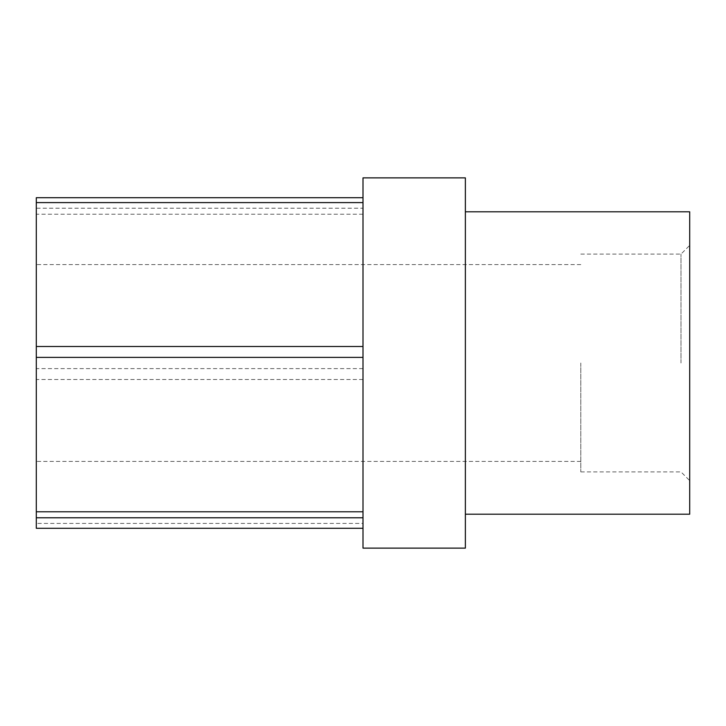 <?xml version="1.0" encoding="UTF-8"?>
<svg xmlns="http://www.w3.org/2000/svg" width="726" height="726" viewBox="0 0 726 726"><rect width="100%" height="100%" fill="white"/><g stroke="black" fill="none" stroke-linecap="round" stroke-linejoin="round"><path stroke-width="0.54" stroke-dasharray="3.63 2.72" d="M363 528.292L363 197.708M363 379.489L36.3 379.489L36.3 368.617L363 368.617M363 214.215L36.3 214.215L36.3 368.617M36.3 214.215L36.3 208.208L363 208.208M363 528.274L363 197.726L36.3 197.726L36.3 208.208M36.3 528.274L36.3 523.41L363 523.41M36.3 379.489L36.3 523.41M36.3 363L36.3 461.4L36.3 363M363 548.13L363 177.87M580.8 363L580.8 471.9L580.8 363M680.988 363L680.988 254.1L680.988 363M465.366 177.87L465.366 548.13M465.366 363L465.366 514.199L465.366 363M689.7 514.199L689.7 211.801M689.7 363L689.7 480.612L689.7 363M580.8 461.4L36.3 461.4M580.8 264.6L36.3 264.6M580.8 471.9L680.988 471.9L689.7 480.612M580.8 254.1L680.988 254.1L689.7 245.388"/><path stroke-width="1.09" d="M363 346.511L36.3 346.511L36.3 197.708L363 197.708M36.3 346.511L36.3 357.383L363 357.383M363 511.785L36.3 511.785L36.3 357.383M36.3 511.785L36.3 517.792L363 517.792M363 528.274L36.3 528.292L36.3 517.792M363 177.87L363 548.13L465.366 548.13L465.366 177.87L363 177.87M465.366 211.801L689.7 211.801L689.7 514.199L465.366 514.199M36.3 202.59L363 202.59M36.3 528.292L363 528.292"/></g></svg>

